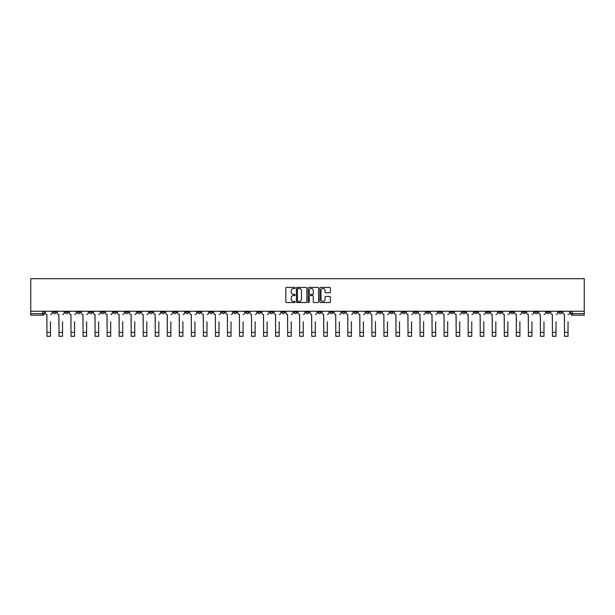 <?xml version="1.0" encoding="UTF-8"?>
<svg xmlns="http://www.w3.org/2000/svg" width="615" height="615" viewBox="0 0 615 615"><rect width="100%" height="100%" fill="white"/><g stroke="black" fill="none" stroke-linecap="round" stroke-linejoin="round"><path stroke-width="0.92" d="M295.154 287.935A0.53 0.53 0 0 0 294.623 287.405L286.582 287.405A0.761 0.761 0 0 0 285.821 288.166L285.821 301.796A0.761 0.761 0 0 0 286.582 302.557L294.623 302.557A0.53 0.53 0 0 0 295.154 302.026A0.53 0.53 0 0 0 294.623 301.496L293.586 301.496A2.422 2.422 0 0 1 291.164 299.075L291.164 297.937A2.422 2.422 0 0 1 293.586 295.515L294.623 295.515A0.53 0.53 0 0 0 295.154 294.985A0.53 0.53 0 0 0 294.623 294.454L293.586 294.454A2.422 2.422 0 0 1 291.164 292.025L291.164 290.895A2.422 2.422 0 0 1 293.586 288.466L294.623 288.466A0.53 0.53 0 0 0 295.154 287.935M450.388 311.259L450.388 312.113L453.478 312.113A1.545 1.545 0 0 1 451.933 313.65A1.545 1.545 0 0 1 450.388 312.113L450.388 311.259M378.171 311.259L378.171 312.113L381.262 312.113A1.545 1.545 0 0 1 379.716 313.65A1.545 1.545 0 0 1 378.171 312.113L378.171 311.259M366.14 311.259L366.14 312.113L369.223 312.113A1.545 1.545 0 0 1 367.678 313.65A1.545 1.545 0 0 1 366.14 312.113L366.14 311.259M293.924 311.259L293.924 312.113L297.007 312.113A1.545 1.545 0 0 1 295.461 313.65A1.545 1.545 0 0 1 293.924 312.113L293.924 311.259M281.885 311.259L281.885 312.113L284.968 312.113A1.545 1.545 0 0 1 283.43 313.65A1.545 1.545 0 0 1 281.885 312.113L281.885 311.259M269.847 311.259L269.847 312.113L272.937 312.113A1.545 1.545 0 0 1 271.392 313.65A1.545 1.545 0 0 1 269.847 312.113L269.847 311.259M245.777 311.259L245.777 312.113L248.86 312.113A1.545 1.545 0 0 1 247.322 313.65A1.545 1.545 0 0 1 245.777 312.113L245.777 311.259M221.707 312.113L221.707 311.259L221.707 312.113A1.545 1.545 0 0 0 223.245 313.65A1.545 1.545 0 0 1 221.707 312.113L224.79 312.113A1.545 1.545 0 0 1 223.245 313.65A1.545 1.545 0 0 0 224.79 312.113L224.79 311.259L224.79 312.113M209.669 312.113L209.669 311.259L209.669 312.113A1.545 1.545 0 0 0 211.214 313.65A1.545 1.545 0 0 1 209.669 312.113L212.752 312.113A1.545 1.545 0 0 1 211.214 313.65M197.63 312.113L197.63 311.259L197.63 312.113A1.545 1.545 0 0 0 199.175 313.65A1.545 1.545 0 0 1 197.63 312.113L200.721 312.113A1.545 1.545 0 0 1 199.175 313.65A1.545 1.545 0 0 0 200.721 312.113L200.721 311.259L200.721 312.113M185.599 311.259L185.599 312.113L188.682 312.113A1.545 1.545 0 0 1 187.137 313.65A1.545 1.545 0 0 1 185.599 312.113L185.599 311.259M173.561 311.259L173.561 312.113L176.651 312.113A1.545 1.545 0 0 1 175.106 313.65A1.545 1.545 0 0 1 173.561 312.113L173.561 311.259M161.522 311.259L161.522 312.113L164.612 312.113A1.545 1.545 0 0 1 163.067 313.65A1.545 1.545 0 0 1 161.522 312.113L161.522 311.259M149.491 312.113L149.491 311.259L149.491 312.113A1.545 1.545 0 0 0 151.036 313.65A1.545 1.545 0 0 1 149.491 312.113L152.574 312.113A1.545 1.545 0 0 1 151.036 313.65M125.414 312.113L125.414 311.259L125.414 312.113A1.545 1.545 0 0 0 126.959 313.65A1.545 1.545 0 0 1 125.414 312.113L128.504 312.113A1.545 1.545 0 0 1 126.959 313.65A1.545 1.545 0 0 0 128.504 312.113L128.504 311.259L128.504 312.113M113.383 312.113L113.383 311.259L113.383 312.113A1.545 1.545 0 0 0 114.928 313.65A1.545 1.545 0 0 1 113.383 312.113L116.466 312.113A1.545 1.545 0 0 1 114.928 313.65A1.545 1.545 0 0 0 116.466 312.113L116.466 311.259L116.466 312.113M101.344 312.113L101.344 311.259L101.344 312.113A1.545 1.545 0 0 0 102.89 313.65A1.545 1.545 0 0 1 101.344 312.113L104.435 312.113A1.545 1.545 0 0 1 102.89 313.65A1.545 1.545 0 0 0 104.435 312.113L104.435 311.259L104.435 312.113M89.313 312.113L89.313 311.259L89.313 312.113A1.545 1.545 0 0 0 90.851 313.65A1.545 1.545 0 0 1 89.313 312.113L92.396 312.113A1.545 1.545 0 0 1 90.851 313.65M77.275 312.113L77.275 311.259L77.275 312.113A1.545 1.545 0 0 0 78.82 313.65A1.545 1.545 0 0 1 77.275 312.113L80.357 312.113A1.545 1.545 0 0 1 78.82 313.65A1.545 1.545 0 0 0 80.357 312.113L80.357 311.259L80.357 312.113M65.236 312.113L65.236 311.259L65.236 312.113A1.545 1.545 0 0 0 66.781 313.65A1.545 1.545 0 0 1 65.236 312.113L68.326 312.113A1.545 1.545 0 0 1 66.781 313.65A1.545 1.545 0 0 0 68.326 312.113L68.326 311.259L68.326 312.113M329.632 292.748A0.761 0.761 0 0 0 330.393 291.987L330.393 288.166A0.761 0.761 0 0 0 329.632 287.405L320.699 287.405A0.761 0.761 0 0 0 319.938 288.166L319.938 301.796A0.761 0.761 0 0 0 320.699 302.557L329.632 302.557A0.761 0.761 0 0 0 330.393 301.796L330.393 297.176A0.761 0.761 0 0 0 329.632 296.422L325.812 296.422A0.761 0.761 0 0 0 325.051 297.176L325.051 299.467A2.03 2.03 0 0 1 323.029 301.496A2.03 2.03 0 0 1 320.999 299.467L320.999 290.495A2.03 2.03 0 0 1 323.029 288.466A2.03 2.03 0 0 1 325.051 290.495L325.051 291.987A0.761 0.761 0 0 0 325.812 292.748L329.632 292.748M584.25 311.259L30.75 311.259L30.75 278.703L584.25 278.703L584.25 315.195L572.288 315.195A1.545 1.545 0 0 1 570.751 313.65L584.25 313.65M306.839 288.166A0.761 0.761 0 0 0 306.078 287.405L297.145 287.405A0.761 0.761 0 0 0 296.384 288.166L296.384 301.796A0.761 0.761 0 0 0 297.145 302.557L306.078 302.557A0.761 0.761 0 0 0 306.839 301.796L306.839 288.166M308.922 287.405L317.855 287.405A0.761 0.761 0 0 1 318.616 288.166L318.616 301.796A0.761 0.761 0 0 1 317.855 302.557L314.034 302.557A0.761 0.761 0 0 1 313.273 301.796L313.273 296.269A0.761 0.761 0 0 0 312.52 295.515L309.983 295.515A0.761 0.761 0 0 0 309.222 296.269L309.222 302.026A0.53 0.53 0 0 1 308.692 302.557A0.53 0.53 0 0 1 308.161 302.026L308.161 288.166A0.761 0.761 0 0 1 308.922 287.405M570.751 311.259L570.751 313.65M44.249 311.259L44.249 313.65L44.249 311.259M42.712 311.259L42.712 315.195L30.75 315.195L30.75 313.65L44.249 313.65A1.545 1.545 0 0 1 42.712 315.195A1.545 1.545 0 0 0 44.249 313.65M30.75 311.259L30.75 313.65M561.795 311.259L561.795 312.113A1.545 1.545 0 0 1 560.257 313.65A1.545 1.545 0 0 1 558.712 312.113L561.795 312.113M558.712 311.259L558.712 312.113M549.764 311.259L549.764 312.113A1.545 1.545 0 0 1 548.219 313.65A1.545 1.545 0 0 1 546.673 312.113A1.545 1.545 0 0 0 548.219 313.65A1.545 1.545 0 0 0 549.764 312.113L546.673 312.113L546.673 311.259M537.725 311.259L537.725 312.113A1.545 1.545 0 0 1 536.18 313.65A1.545 1.545 0 0 1 534.643 312.113L537.725 312.113M534.643 311.259L534.643 312.113M525.687 311.259L525.687 312.113A1.545 1.545 0 0 1 524.149 313.65A1.545 1.545 0 0 1 522.604 312.113L525.687 312.113M522.604 311.259L522.604 312.113M513.656 312.113L513.656 311.259L513.656 312.113A1.545 1.545 0 0 1 512.111 313.65A1.545 1.545 0 0 1 510.565 312.113L513.656 312.113A1.545 1.545 0 0 1 512.111 313.65M510.565 311.259L510.565 312.113M501.617 311.259L501.617 312.113A1.545 1.545 0 0 1 500.072 313.65A1.545 1.545 0 0 1 498.534 312.113A1.545 1.545 0 0 0 500.072 313.65M498.534 311.259L498.534 312.113L501.617 312.113M489.586 311.259L489.586 312.113A1.545 1.545 0 0 1 488.041 313.65A1.545 1.545 0 0 1 486.496 312.113L489.586 312.113A1.545 1.545 0 0 1 488.041 313.65M486.496 311.259L486.496 312.113M477.548 311.259L477.548 312.113A1.545 1.545 0 0 1 476.002 313.65A1.545 1.545 0 0 1 474.457 312.113A1.545 1.545 0 0 0 476.002 313.65M474.457 311.259L474.457 312.113L477.548 312.113M465.509 311.259L465.509 312.113A1.545 1.545 0 0 1 463.964 313.65A1.545 1.545 0 0 1 462.426 312.113L465.509 312.113M462.426 311.259L462.426 312.113M453.478 311.259L453.478 312.113A1.545 1.545 0 0 1 451.933 313.65M441.439 311.259L441.439 312.113A1.545 1.545 0 0 1 439.894 313.65A1.545 1.545 0 0 1 438.349 312.113L441.439 312.113M438.349 311.259L438.349 312.113M429.401 311.259L429.401 312.113A1.545 1.545 0 0 1 427.863 313.65A1.545 1.545 0 0 1 426.318 312.113L429.401 312.113M426.318 311.259L426.318 312.113M417.37 311.259L417.37 312.113A1.545 1.545 0 0 1 415.825 313.65A1.545 1.545 0 0 1 414.279 312.113A1.545 1.545 0 0 0 415.825 313.65M414.279 311.259L414.279 312.113L417.37 312.113M405.331 311.259L405.331 312.113A1.545 1.545 0 0 1 403.786 313.65A1.545 1.545 0 0 1 402.248 312.113L405.331 312.113M402.248 311.259L402.248 312.113M393.293 311.259L393.293 312.113A1.545 1.545 0 0 1 391.755 313.65A1.545 1.545 0 0 1 390.21 312.113L393.293 312.113M390.21 311.259L390.21 312.113M381.262 311.259L381.262 312.113M369.223 311.259L369.223 312.113L369.223 311.259M357.184 311.259L357.184 312.113A1.545 1.545 0 0 1 355.647 313.65A1.545 1.545 0 0 1 354.102 312.113L357.184 312.113M354.102 311.259L354.102 312.113M345.153 311.259L345.153 312.113A1.545 1.545 0 0 1 343.608 313.65A1.545 1.545 0 0 1 342.063 312.113L345.153 312.113M342.063 311.259L342.063 312.113M333.115 311.259L333.115 312.113A1.545 1.545 0 0 1 331.57 313.65A1.545 1.545 0 0 1 330.032 312.113L333.115 312.113M330.032 311.259L330.032 312.113M321.076 311.259L321.076 312.113A1.545 1.545 0 0 1 319.539 313.65A1.545 1.545 0 0 1 317.993 312.113L321.076 312.113M317.993 311.259L317.993 312.113M309.045 311.259L309.045 312.113A1.545 1.545 0 0 1 307.5 313.65A1.545 1.545 0 0 1 305.955 312.113L309.045 312.113M305.955 311.259L305.955 312.113M297.007 311.259L297.007 312.113A1.545 1.545 0 0 1 295.461 313.65M284.968 311.259L284.968 312.113M272.937 312.113L272.937 311.259L272.937 312.113A1.545 1.545 0 0 1 271.392 313.65M260.898 311.259L260.898 312.113A1.545 1.545 0 0 1 259.353 313.65A1.545 1.545 0 0 1 257.816 312.113A1.545 1.545 0 0 0 259.353 313.65A1.545 1.545 0 0 0 260.898 312.113L257.816 312.113L257.816 311.259M248.86 312.113L248.86 311.259L248.86 312.113A1.545 1.545 0 0 1 247.322 313.65M236.829 311.259L236.829 312.113A1.545 1.545 0 0 1 235.284 313.65A1.545 1.545 0 0 1 233.738 312.113A1.545 1.545 0 0 0 235.284 313.65M233.738 311.259L233.738 312.113L236.829 312.113M212.752 311.259L212.752 312.113L212.752 311.259M188.682 312.113L188.682 311.259L188.682 312.113A1.545 1.545 0 0 1 187.137 313.65M176.651 312.113L176.651 311.259L176.651 312.113A1.545 1.545 0 0 1 175.106 313.65M164.612 312.113L164.612 311.259L164.612 312.113A1.545 1.545 0 0 1 163.067 313.65M152.574 311.259L152.574 312.113L152.574 311.259M140.543 312.113L140.543 311.259L140.543 312.113A1.545 1.545 0 0 1 138.998 313.65A1.545 1.545 0 0 1 137.453 312.113L140.543 312.113A1.545 1.545 0 0 1 138.998 313.65M137.453 311.259L137.453 312.113M92.396 311.259L92.396 312.113L92.396 311.259M56.288 311.259L56.288 312.113A1.545 1.545 0 0 1 54.743 313.65A1.545 1.545 0 0 1 53.205 312.113A1.545 1.545 0 0 0 54.743 313.65A1.545 1.545 0 0 0 56.288 312.113L56.288 311.259M53.205 311.259L53.205 312.113L56.288 312.113M297.975 288.466A0.53 0.53 0 0 0 297.445 288.996L297.445 300.966A0.53 0.53 0 0 0 297.975 301.496L299.075 301.496A2.422 2.422 0 0 0 301.496 299.075L301.496 290.895A2.422 2.422 0 0 0 299.075 288.466L297.975 288.466M313.273 290.534A2.03 2.03 0 0 0 311.252 288.504A2.03 2.03 0 0 0 309.222 290.534L309.222 293.693A0.761 0.761 0 0 0 309.983 294.454L312.52 294.454A0.761 0.761 0 0 0 313.273 293.693L313.273 290.534M45.295 312.881L45.295 311.259L45.295 312.881A1.545 1.545 0 0 0 46.84 314.426L46.955 321.753M46.84 314.426L46.955 336.297L50.499 336.297L50.499 321.753M52.16 312.881L52.16 311.259L52.16 312.881A1.545 1.545 0 0 1 50.615 314.426M50.499 336.297L46.955 336.297M57.326 312.881L57.326 311.259L57.326 312.881A1.545 1.545 0 0 0 58.871 314.426L58.986 321.753M58.871 314.426L58.986 336.297L62.538 336.297L62.538 321.753M64.198 312.881L64.198 311.259L64.198 312.881A1.545 1.545 0 0 1 62.653 314.426M69.364 312.881L69.364 311.259L69.364 312.881A1.545 1.545 0 0 0 70.909 314.426L71.025 321.753M70.909 314.426L71.025 336.297L74.576 336.297L74.576 321.753M76.229 312.881L76.229 311.259L76.229 312.881A1.545 1.545 0 0 1 74.692 314.426M62.538 336.297L58.986 336.297M74.576 336.297L71.025 336.297M81.403 312.881L81.403 311.259L81.403 312.881A1.545 1.545 0 0 0 82.948 314.426L83.063 321.753M82.948 314.426L83.063 336.297L86.607 336.297L86.607 321.753M88.268 312.881L88.268 311.259L88.268 312.881A1.545 1.545 0 0 1 86.723 314.426M93.434 312.881L93.434 311.259L93.434 312.881A1.545 1.545 0 0 0 94.979 314.426L95.094 321.753M94.979 314.426L95.094 336.297L98.646 336.297L98.646 321.753M100.306 312.881L100.306 311.259L100.306 312.881A1.545 1.545 0 0 1 98.761 314.426M105.472 312.881L105.472 311.259L105.472 312.881A1.545 1.545 0 0 0 107.018 314.426L107.133 321.753M107.018 314.426L107.133 336.297L110.685 336.297L110.685 321.753M112.337 312.881L112.337 311.259L112.337 312.881A1.545 1.545 0 0 1 110.8 314.426M86.607 336.297L83.063 336.297M98.646 336.297L95.094 336.297M110.685 336.297L107.133 336.297M117.511 312.881L117.511 311.259L117.511 312.881A1.545 1.545 0 0 0 119.049 314.426L119.172 321.753M119.049 314.426L119.172 336.297L122.716 336.297L122.716 321.753M124.376 312.881L124.376 311.259L124.376 312.881A1.545 1.545 0 0 1 122.831 314.426M122.716 336.297L119.172 336.297M129.542 312.881L129.542 311.259L129.542 312.881A1.545 1.545 0 0 0 131.087 314.426L131.203 321.753M131.087 314.426L131.203 336.297L134.754 336.297L134.754 321.753M136.415 312.881L136.415 311.259L136.415 312.881A1.545 1.545 0 0 1 134.87 314.426M134.754 336.297L131.203 336.297M141.581 312.881L141.581 311.259L141.581 312.881A1.545 1.545 0 0 0 143.126 314.426L143.241 321.753M143.126 314.426L143.241 336.297L146.793 336.297L146.793 321.753M148.446 312.881L148.446 311.259L148.446 312.881A1.545 1.545 0 0 1 146.908 314.426M146.793 336.297L143.241 336.297M153.619 312.881L153.619 311.259L153.619 312.881A1.545 1.545 0 0 0 155.157 314.426L155.272 321.753M155.157 314.426L155.272 336.297L158.824 336.297L158.824 321.753M160.484 312.881L160.484 311.259L160.484 312.881A1.545 1.545 0 0 1 158.939 314.426M158.824 336.297L155.272 336.297M165.65 312.881L165.65 311.259L165.65 312.881A1.545 1.545 0 0 0 167.195 314.426L167.311 321.753M167.195 314.426L167.311 336.297L170.862 336.297L170.862 321.753M172.523 312.881L172.523 311.259L172.523 312.881A1.545 1.545 0 0 1 170.978 314.426M177.689 312.881L177.689 311.259L177.689 312.881A1.545 1.545 0 0 0 179.234 314.426L179.349 321.753M179.234 314.426L179.349 336.297L182.893 336.297L182.893 321.753M184.554 312.881L184.554 311.259L184.554 312.881A1.545 1.545 0 0 1 183.016 314.426M189.728 312.881L189.728 311.259L189.728 312.881A1.545 1.545 0 0 0 191.265 314.426L191.38 321.753M191.265 314.426L191.38 336.297L194.932 336.297L194.932 321.753M196.592 312.881L196.592 311.259L196.592 312.881A1.545 1.545 0 0 1 195.047 314.426M201.758 312.881L201.758 311.259L201.758 312.881A1.545 1.545 0 0 0 203.304 314.426L203.419 321.753M203.304 314.426L203.419 336.297L206.971 336.297L206.971 321.753M208.631 312.881L208.631 311.259L208.631 312.881A1.545 1.545 0 0 1 207.086 314.426M213.797 312.881L213.797 311.259L213.797 312.881A1.545 1.545 0 0 0 215.342 314.426L215.458 321.753M215.342 314.426L215.458 336.297L219.002 336.297L219.002 321.753M220.662 312.881L220.662 311.259L220.662 312.881A1.545 1.545 0 0 1 219.117 314.426M225.836 312.881L225.836 311.259L225.836 312.881A1.545 1.545 0 0 0 227.373 314.426L227.489 321.753M227.373 314.426L227.489 336.297L231.04 336.297L231.04 321.753M232.701 312.881L232.701 311.259L232.701 312.881A1.545 1.545 0 0 1 231.155 314.426M170.862 336.297L167.311 336.297M182.893 336.297L179.349 336.297M194.932 336.297L191.38 336.297M206.971 336.297L203.419 336.297M219.002 336.297L215.458 336.297M231.04 336.297L227.489 336.297M237.867 312.881L237.867 311.259L237.867 312.881A1.545 1.545 0 0 0 239.412 314.426L239.527 321.753M239.412 314.426L239.527 336.297L243.079 336.297L243.079 321.753M244.739 312.881L244.739 311.259L244.739 312.881A1.545 1.545 0 0 1 243.194 314.426M243.079 336.297L239.527 336.297M249.905 312.881L249.905 311.259L249.905 312.881A1.545 1.545 0 0 0 251.45 314.426L251.566 321.753M251.45 314.426L251.566 336.297L255.11 336.297L255.11 321.753M256.77 312.881L256.77 311.259L256.77 312.881A1.545 1.545 0 0 1 255.225 314.426M255.11 336.297L251.566 336.297M261.944 312.881L261.944 311.259L261.944 312.881A1.545 1.545 0 0 0 263.481 314.426L263.597 321.753M263.481 314.426L263.597 336.297L267.148 336.297L267.148 321.753M268.809 312.881L268.809 311.259L268.809 312.881A1.545 1.545 0 0 1 267.264 314.426M267.148 336.297L263.597 336.297M273.975 312.881L273.975 311.259L273.975 312.881A1.545 1.545 0 0 0 275.52 314.426L275.635 321.753M275.52 314.426L275.635 336.297L279.187 336.297L279.187 321.753M280.84 312.881L280.84 311.259L280.84 312.881A1.545 1.545 0 0 1 279.302 314.426M279.187 336.297L275.635 336.297M286.013 312.881L286.013 311.259L286.013 312.881A1.545 1.545 0 0 0 287.559 314.426L287.674 321.753M287.559 314.426L287.674 336.297L291.218 336.297L291.218 321.753M292.878 312.881L292.878 311.259L292.878 312.881A1.545 1.545 0 0 1 291.333 314.426M291.218 336.297L287.674 336.297M298.052 312.881L298.052 311.259L298.052 312.881A1.545 1.545 0 0 0 299.59 314.426L299.705 321.753M299.59 314.426L299.705 336.297L303.257 336.297L303.257 321.753M304.917 312.881L304.917 311.259L304.917 312.881A1.545 1.545 0 0 1 303.372 314.426M303.257 336.297L299.705 336.297M310.083 312.881L310.083 311.259L310.083 312.881A1.545 1.545 0 0 0 311.628 314.426L311.743 321.753M311.628 314.426L311.743 336.297L315.295 336.297L315.295 321.753M316.948 312.881L316.948 311.259L316.948 312.881A1.545 1.545 0 0 1 315.41 314.426M315.295 336.297L311.743 336.297M322.122 312.881L322.122 311.259L322.122 312.881A1.545 1.545 0 0 0 323.667 314.426L323.782 321.753M323.667 314.426L323.782 336.297L327.326 336.297L327.326 321.753M328.987 312.881L328.987 311.259L328.987 312.881A1.545 1.545 0 0 1 327.441 314.426M327.326 336.297L323.782 336.297M334.16 312.881L334.16 311.259L334.16 312.881A1.545 1.545 0 0 0 335.698 314.426L335.813 321.753M335.698 314.426L335.813 336.297L339.365 336.297L339.365 321.753M341.025 312.881L341.025 311.259L341.025 312.881A1.545 1.545 0 0 1 339.48 314.426M339.365 336.297L335.813 336.297M346.191 312.881L346.191 311.259L346.191 312.881A1.545 1.545 0 0 0 347.736 314.426L347.852 321.753M347.736 314.426L347.852 336.297L351.403 336.297L351.403 321.753M353.056 312.881L353.056 311.259L353.056 312.881A1.545 1.545 0 0 1 351.519 314.426M351.403 336.297L347.852 336.297M358.23 312.881L358.23 311.259L358.23 312.881A1.545 1.545 0 0 0 359.775 314.426L359.89 321.753M359.775 314.426L359.89 336.297L363.434 336.297L363.434 321.753M365.095 312.881L365.095 311.259L365.095 312.881A1.545 1.545 0 0 1 363.55 314.426M363.434 336.297L359.89 336.297M370.261 312.881L370.261 311.259L370.261 312.881A1.545 1.545 0 0 0 371.806 314.426L371.921 321.753M371.806 314.426L371.921 336.297L375.473 336.297L375.473 321.753M377.133 312.881L377.133 311.259L377.133 312.881A1.545 1.545 0 0 1 375.588 314.426M375.473 336.297L371.921 336.297M382.299 312.881L382.299 311.259L382.299 312.881A1.545 1.545 0 0 0 383.845 314.426L383.96 321.753M383.845 314.426L383.96 336.297L387.512 336.297L387.512 321.753M389.164 312.881L389.164 311.259L389.164 312.881A1.545 1.545 0 0 1 387.627 314.426M387.512 336.297L383.96 336.297M394.338 312.881L394.338 311.259L394.338 312.881A1.545 1.545 0 0 0 395.883 314.426L395.999 321.753M395.883 314.426L395.999 336.297L399.542 336.297L399.542 321.753M401.203 312.881L401.203 311.259L401.203 312.881A1.545 1.545 0 0 1 399.658 314.426M399.542 336.297L395.999 336.297M406.369 312.881L406.369 311.259L406.369 312.881A1.545 1.545 0 0 0 407.914 314.426L408.029 321.753M407.914 314.426L408.029 336.297L411.581 336.297L411.581 321.753M413.242 312.881L413.242 311.259L413.242 312.881A1.545 1.545 0 0 1 411.696 314.426M411.581 336.297L408.029 336.297M418.408 312.881L418.408 311.259L418.408 312.881A1.545 1.545 0 0 0 419.953 314.426L420.068 321.753M419.953 314.426L420.068 336.297L423.62 336.297L423.62 321.753M425.273 312.881L425.273 311.259L425.273 312.881A1.545 1.545 0 0 1 423.735 314.426M423.62 336.297L420.068 336.297M430.446 312.881L430.446 311.259L430.446 312.881A1.545 1.545 0 0 0 431.984 314.426L432.107 321.753M431.984 314.426L432.107 336.297L435.651 336.297L435.651 321.753M437.311 312.881L437.311 311.259L437.311 312.881A1.545 1.545 0 0 1 435.766 314.426M435.651 336.297L432.107 336.297M442.477 312.881L442.477 311.259L442.477 312.881A1.545 1.545 0 0 0 444.022 314.426L444.138 321.753M444.022 314.426L444.138 336.297L447.689 336.297L447.689 321.753M449.35 312.881L449.35 311.259L449.35 312.881A1.545 1.545 0 0 1 447.805 314.426M447.689 336.297L444.138 336.297M454.516 312.881L454.516 311.259L454.516 312.881A1.545 1.545 0 0 0 456.061 314.426L456.176 321.753M456.061 314.426L456.176 336.297L459.728 336.297L459.728 321.753M461.381 312.881L461.381 311.259L461.381 312.881A1.545 1.545 0 0 1 459.843 314.426M459.728 336.297L456.176 336.297M466.554 312.881L466.554 311.259L466.554 312.881A1.545 1.545 0 0 0 468.092 314.426L468.207 321.753M468.092 314.426L468.207 336.297L471.759 336.297L471.759 321.753M473.419 312.881L473.419 311.259L473.419 312.881A1.545 1.545 0 0 1 471.874 314.426M471.759 336.297L468.207 336.297M478.585 312.881L478.585 311.259L478.585 312.881A1.545 1.545 0 0 0 480.13 314.426L480.246 321.753M480.13 314.426L480.246 336.297L483.797 336.297L483.797 321.753M485.458 312.881L485.458 311.259L485.458 312.881A1.545 1.545 0 0 1 483.913 314.426M483.797 336.297L480.246 336.297M490.624 312.881L490.624 311.259L490.624 312.881A1.545 1.545 0 0 0 492.169 314.426L492.284 321.753M492.169 314.426L492.284 336.297L495.828 336.297L495.828 321.753M497.489 312.881L497.489 311.259L497.489 312.881A1.545 1.545 0 0 1 495.951 314.426M495.828 336.297L492.284 336.297M502.663 312.881L502.663 311.259L502.663 312.881A1.545 1.545 0 0 0 504.2 314.426L504.315 321.753M504.2 314.426L504.315 336.297L507.867 336.297L507.867 321.753M509.527 312.881L509.527 311.259L509.527 312.881A1.545 1.545 0 0 1 507.982 314.426M507.867 336.297L504.315 336.297M514.693 312.881L514.693 311.259L514.693 312.881A1.545 1.545 0 0 0 516.239 314.426L516.354 321.753M516.239 314.426L516.354 336.297L519.906 336.297L519.906 321.753M521.566 312.881L521.566 311.259L521.566 312.881A1.545 1.545 0 0 1 520.021 314.426M519.906 336.297L516.354 336.297M526.732 312.881L526.732 311.259L526.732 312.881A1.545 1.545 0 0 0 528.277 314.426L528.393 321.753M528.277 314.426L528.393 336.297L531.937 336.297L531.937 321.753M533.597 312.881L533.597 311.259L533.597 312.881A1.545 1.545 0 0 1 532.052 314.426M531.937 336.297L528.393 336.297M538.771 312.881L538.771 311.259L538.771 312.881A1.545 1.545 0 0 0 540.308 314.426L540.424 321.753M540.308 314.426L540.424 336.297L543.975 336.297L543.975 321.753M545.636 312.881L545.636 311.259L545.636 312.881A1.545 1.545 0 0 1 544.091 314.426M543.975 336.297L540.424 336.297M550.802 312.881L550.802 311.259L550.802 312.881A1.545 1.545 0 0 0 552.347 314.426L552.462 321.753M552.347 314.426L552.462 336.297L556.014 336.297L556.014 321.753M557.674 312.881L557.674 311.259L557.674 312.881A1.545 1.545 0 0 1 556.129 314.426M556.014 336.297L552.462 336.297M562.84 312.881L562.84 311.259L562.84 312.881A1.545 1.545 0 0 0 564.385 314.426L564.501 321.753M564.385 314.426L564.501 336.297L568.045 336.297L568.045 321.753M569.705 312.881L569.705 311.259L569.705 312.881A1.545 1.545 0 0 1 568.16 314.426M568.045 336.297L564.501 336.297M572.288 311.259L572.288 315.195M50.499 332.4L46.955 332.4M62.538 332.4L58.986 332.4M74.576 332.4L71.025 332.4M86.607 332.4L83.063 332.4M98.646 332.4L95.094 332.4M110.685 332.4L107.133 332.4M122.716 332.4L119.172 332.4M134.754 332.4L131.203 332.4M146.793 332.4L143.241 332.4M158.824 332.4L155.272 332.4M170.862 332.4L167.311 332.4M182.893 332.4L179.349 332.4M194.932 332.4L191.38 332.4M206.971 332.4L203.419 332.4M219.002 332.4L215.458 332.4M231.04 332.4L227.489 332.4M243.079 332.4L239.527 332.4M255.11 332.4L251.566 332.4M267.148 332.4L263.597 332.4M279.187 332.4L275.635 332.4M291.218 332.4L287.674 332.4M303.257 332.4L299.705 332.4M315.295 332.4L311.743 332.4M327.326 332.4L323.782 332.4M339.365 332.4L335.813 332.4M351.403 332.4L347.852 332.4M363.434 332.4L359.89 332.4M375.473 332.4L371.921 332.4M387.512 332.4L383.96 332.4M399.542 332.4L395.999 332.4M411.581 332.4L408.029 332.4M423.62 332.4L420.068 332.4M435.651 332.4L432.107 332.4M447.689 332.4L444.138 332.4M459.728 332.4L456.176 332.4M471.759 332.4L468.207 332.4M483.797 332.4L480.246 332.4M495.828 332.4L492.284 332.4M507.867 332.4L504.315 332.4M519.906 332.4L516.354 332.4M531.937 332.4L528.393 332.4M543.975 332.4L540.424 332.4M556.014 332.4L552.462 332.4M568.045 332.4L564.501 332.4"/></g></svg>
